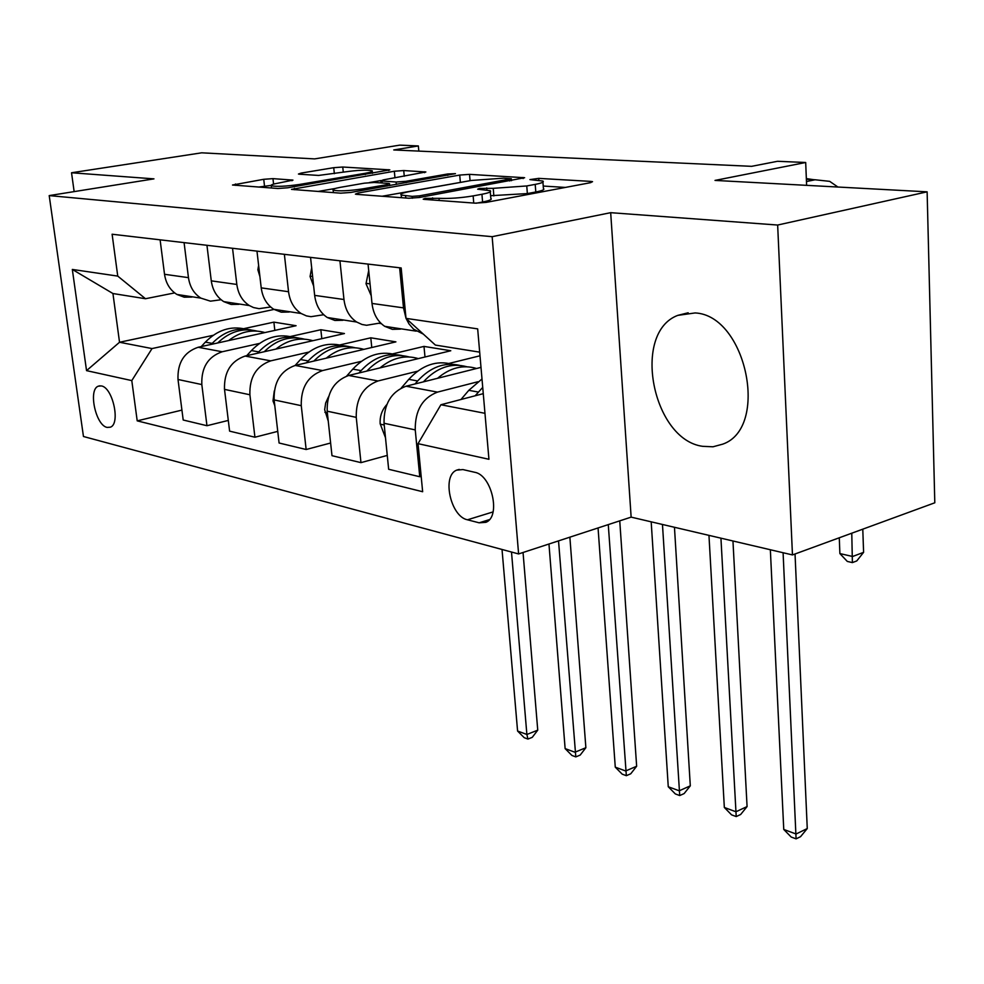 <?xml version="1.0" encoding="UTF-8"?>
<svg xmlns="http://www.w3.org/2000/svg" width="984" height="984" viewBox="0 0 984 984"><rect width="100%" height="100%" fill="white"/><g stroke="black" fill="none" stroke-linecap="round" stroke-linejoin="round"><path stroke-width="1.48" d="M425.137 198.362L423.206 199.186L424.215 199.371L475.161 203.159L486.157 202.384L590.265 182.729L592.54 181.671L590.757 181.388L538.728 178.375L529.909 179.605L542.848 181.031C544.41 181.978 541.864 183.098 535.21 184.389L526.76 185.951L493.23 188.338L479.429 188.424L477.646 189.199L490.18 190.675C491.791 191.695 489.048 192.889 481.939 194.266L473.144 195.902C460.721 197.968 449.331 198.768 438.999 198.313L425.137 198.362M702.699 446.33L713.006 446.785L722.773 444.141C769.636 427.868 746.389 315.384 695.147 312.937L677.779 315.372C631.482 332.629 652.38 439.737 702.699 446.33M107.121 427.413L110.368 427.191C120.712 423.907 112.791 387.462 101.364 385.925L98.277 386.183C87.994 389.615 95.731 425.469 107.121 427.413M272.962 178.633L263.737 179.297L232.495 185.017L277.931 188.498L287.574 187.809L389.836 169.875L342.752 167.022L333.724 167.686L301.19 173.073L298.447 174.033L299.517 174.217L318.595 175.435L344.228 172.016C357.586 170.134 366.897 169.703 372.149 170.761C373.157 171.45 370.833 172.298 365.175 173.295L299.64 184.426C285.926 186.394 276.467 186.837 271.276 185.742C270.28 184.98 272.875 184.057 279.062 182.975L292.974 180.109L272.962 178.633L273.577 184.131M777.655 225.041L610.683 212.679L631.138 517.129L792.464 554.927L777.655 225.041L927.125 191.831L715.011 180.416L805.687 162.495L777.52 161.29L751.628 166.333L393.76 149.949L418.348 145.94L399.713 145.14L314.671 158.891L201.695 152.815L71.537 172.766L74.144 191.609M610.683 212.679L492.148 236.677L49.2 195.595L153.959 178.867L71.537 172.766M358.238 192.999L355.396 194.119L356.651 194.352L408.877 198.239L419.418 197.489L524.632 177.723L469.528 174.365L459.725 175.066L358.238 192.999L358.385 194.475M340.735 193.172L291.51 189.383L394.326 171.241L403.735 170.552L425.863 171.979L383.428 179.863L380.771 180.884L396.097 182.015L405.937 181.302L447.683 173.983L455.457 173.651L350.796 192.446L340.735 193.172M927.125 191.831L934.8 502.787L792.464 554.927M474.669 472.271L462.935 469.577L456.724 470.118C441.632 475.629 450.549 516.612 467.462 519.798L479.134 522.812L485.825 522.332C501.188 516.908 491.877 474.915 474.669 472.271M492.148 236.677L518.605 553.943L83.455 436.502L49.2 195.595M479.688 352.149L435.395 345.077L406.011 318.373L401.164 267.955L112.115 234.229L117.748 276.098L145.484 298.73L112.939 293.527L119.531 342.26L152.028 348.57L213.22 335.298M406.011 318.373L477.671 328.877L488.937 459.282L418.04 443.661L440.906 404.744L483.267 393.661M181.917 410.107L137.207 420.857L422.653 491.729L418.04 443.661M137.207 420.857L131.794 380.599L86.543 370.636L72.324 269.444L117.748 276.098M631.138 517.129L518.605 553.943M418.815 151.093L418.348 145.94M806.622 185.349L805.687 162.495M440.906 404.744L484.964 413.317M323.256 314.818L323.908 314.917M379.037 323.293L381.263 323.638M273.995 309.431L119.531 342.26L86.543 370.636M243.663 328.693L273.884 322.137L274.819 330.39M228.288 420.426L206.96 425.715L183.196 420.008L178.006 379.492C177.378 362.788 184.094 352.038 198.153 347.266L296.073 325.716L273.884 322.137M206.96 425.715L201.818 384.559C201.216 367.573 208.018 356.651 222.2 351.768L259.493 343.428M290.219 336.565L320.846 329.726L321.817 338.668M277.746 431.373L254.93 437.216L229.604 431.14L224.512 389.381C223.946 372.149 230.81 361.042 245.102 356.06L344.437 333.539L320.846 329.726M254.93 437.216L249.899 394.768C249.37 377.253 256.32 365.95 270.735 360.857L308.779 352.1M339.763 344.953L370.796 337.807L371.767 347.512M330.624 443.009L306.147 449.503L279.087 443.009L274.13 399.922C273.638 382.124 280.649 370.636 295.175 365.445L395.9 341.866L370.796 337.807M306.147 449.503L301.264 405.679C300.821 387.585 307.918 375.888 322.555 370.574L361.362 361.325M392.567 353.896L423.993 346.405L424.99 356.995M387.266 455.407L360.968 462.64L331.989 455.69L327.18 411.189C326.774 392.8 333.945 380.894 348.693 375.47L450.783 350.747L423.993 346.405M360.968 462.64L356.245 417.364C355.901 398.655 363.145 386.515 378.016 380.968L417.597 371.189M448.987 363.44L479.995 355.79M421.177 476.33L419.75 476.736L388.655 469.282L384.043 423.268C383.735 404.239 391.066 391.89 406.035 386.22L481.004 367.376M419.75 476.736L415.248 429.897C415.002 410.525 422.419 397.93 437.499 392.112L477.892 381.755M380.562 322.949L366.565 325.286L362.001 324.474L356.638 322.014C349.48 317.18 345.249 309.677 343.969 299.505L339.935 260.809M323.699 314.72L310.969 316.688L306.454 315.901L301.153 313.502C294.068 308.816 289.862 301.547 288.546 291.719L284.376 254.327M270.661 306.996L259.05 308.668L253.515 307.549L249.358 305.569C242.359 301.006 238.177 293.958 236.824 284.45L232.544 248.275M221.093 299.739L210.453 301.166L200.896 298.127C193.971 293.687 189.826 286.861 188.461 277.648L184.082 242.618M174.648 292.912L145.484 298.73M405.986 318.213L403.502 307.869L399.639 267.771M423.329 334.117L413.551 329.136L408.975 323.884L406.084 318.447M400.5 329.123L392.358 329.345L384.695 326.319C377.499 321.411 373.268 313.785 372.001 303.441L368.053 264.093M342.924 320.28L334.88 320.464L327.303 317.512C320.181 312.752 315.962 305.384 314.659 295.385L310.55 257.377M289.198 312.026L281.276 312.186L273.786 309.308C266.738 304.683 262.543 297.537 261.215 287.869L256.972 251.129M238.964 304.314L231.154 304.45L223.762 301.633C216.8 297.143 212.642 290.219 211.277 280.858L206.947 245.287M191.892 297.082L184.192 297.193L176.899 294.45C170.023 290.071 165.902 283.355 164.525 274.29L160.109 239.825M152.028 348.57L131.794 380.599M72.324 269.444L112.939 293.527M490.278 191.831L490.819 198.338C492.43 199.383 489.688 200.613 482.591 202.015L476.231 203.208M542.934 182.151L543.414 188.547C544.976 189.531 542.442 190.675 535.8 191.991L527.362 193.577L490.598 195.705M565.382 187.427L543.229 186.05M464.497 181.683L382.149 196.246M412.185 196.357L419.516 195.828L511.336 178.744L503.55 178.165L471.299 180.466L409.996 191.474C402.653 192.839 399.725 194.045 401.214 195.078L412.185 196.357L412.358 198.239M317.98 191.474L335.187 188.485M369.308 182.569L380.771 180.576M340.735 187.267C334.56 188.387 332.026 189.346 333.146 190.158C338.816 191.363 348.767 190.921 363.01 188.842L386.835 184.66L389.529 183.614L388.249 183.393L374.191 182.458L364.437 183.159L340.735 187.267M270.994 185.41L258.657 187.071M460.979 399.492L468.802 390.328L482 378.975M482.726 387.401L475.137 395.789M770.349 549.748L783.756 829.451L796.081 834.001L807.261 828.553L795.035 553.98M783.092 552.737L796.093 838.86L791.173 837.027L783.756 829.451M807.261 828.553L800.558 836.671L796.093 838.86M837.925 187.034L829.684 181.351L815.096 179.764L806.462 181.548M839.278 537.768L839.881 553.574L852.624 556.489L863.595 552.344L862.784 529.158M851.775 533.193L852.39 562.602L847.298 561.421L839.881 553.574M863.595 552.344L856.769 560.929L852.39 562.602M813.829 179.703L806.339 178.596M437.56 378.286C450.094 367.684 463.095 364.424 476.551 368.496M385.482 437.696L380.156 423.772C379.738 416.835 381.644 410.795 385.876 405.666L386.773 404.645M401.238 388.028L408.791 379.344C422.038 365.101 436.49 360.07 452.173 364.264M423.415 381.841C436.724 367.561 451.201 362.53 466.871 366.761M459.516 365.322C444.301 361.964 430.34 367.18 417.647 380.968L415.063 383.944M708.96 535.357L724.335 807.47L735.934 811.763L747.077 806.572L732.957 540.979M720.94 538.174L736.216 816.572L731.567 814.85L724.335 807.47M747.077 806.572L740.657 814.494L736.216 816.572M380.021 367.881C392.284 357.77 405.051 354.671 418.335 358.606M328.25 421.115L324.671 409.713L325.667 402.985L328.484 396.884M346.639 376.085L352.813 369.111C365.728 355.458 379.91 350.612 395.359 354.597M366.786 371.091C379.713 357.659 393.809 352.936 409.098 356.934M402.222 355.605C387.204 352.383 373.489 357.377 361.079 370.624L359 372.973M651.187 521.827L668.259 786.745L679.218 790.792L690.301 785.847L674.458 527.276M662.466 524.472L679.723 795.552L675.331 793.928L668.259 786.745M690.301 785.847L684.138 793.571L679.723 795.552M326.245 358.164C338.262 348.496 350.808 345.556 363.883 349.357M274.782 405.629L272.998 400.918L274.278 390.943M295.138 365.445L300.477 359.529C313.072 346.417 326.983 341.768 342.211 345.568M313.847 361.067C326.405 348.41 340.144 343.969 355.064 347.746M348.631 346.516C333.822 343.404 320.353 348.213 308.201 360.943L306.565 362.776M598.063 527.941L615.271 767.151L625.627 770.976L636.648 766.253L619.748 520.843M608.272 524.607L626.341 775.687L622.196 774.15L615.271 767.151M636.648 766.253L630.732 773.793L626.341 775.687M368.705 270.612L366.011 283.712L371.226 295.717M311.682 267.869L310.071 276.504L313.662 286.11M258.62 265.323L257.87 269.776L259.899 276.529M275.901 349.074C287.66 339.812 299.985 337.02 312.863 340.698M224.721 391.128L224.401 388.36M246.713 355.691L251.424 350.562C263.724 337.942 277.377 333.465 292.359 337.094M264.241 351.719C276.467 339.738 289.862 335.544 304.425 339.148M298.386 338.004C283.786 334.99 270.551 339.628 258.681 351.891L257.414 353.268M548.961 544.017L565.123 748.603L574.927 752.231L585.874 747.717L569.871 537.166M558.531 540.88L575.812 756.893L571.889 755.429L565.123 748.603M585.874 747.717L580.179 755.085L575.812 756.893M209.1 262.949L209.42 265.569M228.645 340.55C240.17 331.657 252.273 328.988 264.954 332.567M201.228 346.589L205.361 342.137C217.378 329.984 230.773 325.655 245.52 329.136M217.673 342.973C229.579 331.608 242.642 327.635 256.873 331.067M251.191 329.997C236.812 327.094 223.798 331.547 212.187 343.379L211.252 344.375M502.024 549.466L517.584 731.026L526.883 734.47L537.744 730.153L523.045 552.491M511.495 552.024L526.883 734.47L527.928 739.07L524.214 737.692L517.584 731.026M537.744 730.153L532.27 737.336L527.928 739.07M198.153 347.266L222.2 351.768M245.102 356.06L270.735 360.857M295.175 365.445L322.555 370.574M348.693 375.47L378.016 380.968M406.035 386.22L437.499 392.112M372.001 303.441L403.502 307.869M384.043 423.268L415.248 429.897M327.18 411.189L356.245 417.364M314.659 295.385L343.969 299.505M274.13 399.922L301.264 405.679M261.215 287.869L288.546 291.719M224.512 389.381L249.899 394.768M211.277 280.858L236.824 284.45M178.006 379.492L201.818 384.559M164.525 274.29L188.461 277.648M489.368 519.638L479.134 522.812M493.058 511.914L467.462 519.798M439.196 200.49L438.999 198.313M473.747 203.061L473.144 195.902M482.591 202.015L481.939 194.266M486.896 189.961L486.723 187.907M493.857 195.939L493.23 188.338M527.362 193.577L526.76 185.951M535.8 191.991L535.21 184.389M538.875 180.269L538.728 178.375M590.843 182.606L590.757 181.388M432.763 200.01L432.566 197.845M460.352 182.212L459.725 175.066M470.069 180.687L469.528 174.365M523.131 178.559L523.045 177.464M419.664 197.44L419.516 195.828M509.773 181.007L509.651 179.457M405.814 198.005L405.605 195.877M294.597 189.74L294.437 188.313M394.965 177.858L394.326 171.241M404.264 176.247L403.735 170.552M424.633 172.68L424.547 171.757M382.21 182.987L382.026 181.093M396.331 184.438L396.097 182.015M406.072 182.729L405.937 181.302M447.806 175.386L447.683 173.983M363.157 190.281L363.01 188.842M386.983 186.087L386.835 184.66M291.99 180.736L291.904 179.912M299.788 185.73L299.64 184.426M365.298 174.562L365.175 173.295M301.325 174.328L301.19 173.073M334.351 173.676L333.724 167.686M343.281 172.175L342.752 167.022M388.692 170.54L388.606 169.678M235.643 185.361L235.483 183.983M264.512 186.087L263.737 179.297M468.802 390.328L478.31 392.062M815.096 179.764L806.376 179.322M380.304 424.166L384.215 425.002M408.791 379.344L417.647 380.968M324.917 412.345L327.364 412.862M352.813 369.111L361.079 370.624M273.146 401.287L274.315 401.534M300.477 359.529L308.201 360.943M370.033 283.847L366.085 283.343M312.617 276.467L310.144 276.147M259.099 269.579L257.919 269.432M251.424 350.562L258.681 351.891M205.361 342.137L212.187 343.379M384.695 326.319L416.207 331.153M327.303 317.512L356.638 322.014M273.786 309.308L301.153 313.502M223.762 301.633L249.358 305.569M176.899 294.45L200.896 298.127M459.257 469.393L456.724 470.118M100.024 385.789L98.277 386.183M688.16 312.777L677.779 315.372M511.495 180.699L511.36 178.965M401.472 197.686L401.214 195.078M380.968 182.901L380.771 180.884M333.404 192.618L333.146 190.158M389.726 185.607L389.566 183.897M271.535 188.018L271.276 185.742M372.407 173.356L372.223 171.4"/></g></svg>
